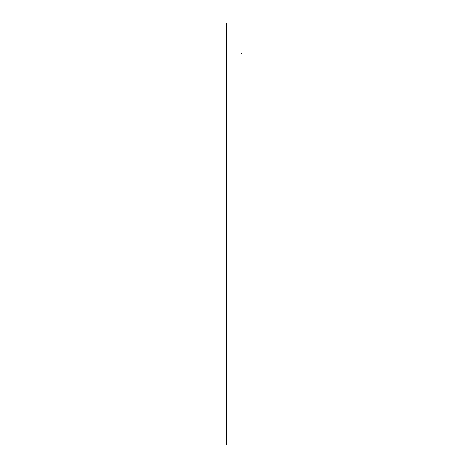 <?xml version="1.0" encoding="UTF-8"?>
<svg xmlns="http://www.w3.org/2000/svg" width="468" height="468" viewBox="0 0 468 468"><rect width="100%" height="100%" fill="white"/><g stroke="black" fill="none" stroke-linecap="round" stroke-linejoin="round"><path stroke-width="0.7" d="M241.482 53.878L241.511 53.469M226.453 23.4L226.453 444.6"/></g></svg>
